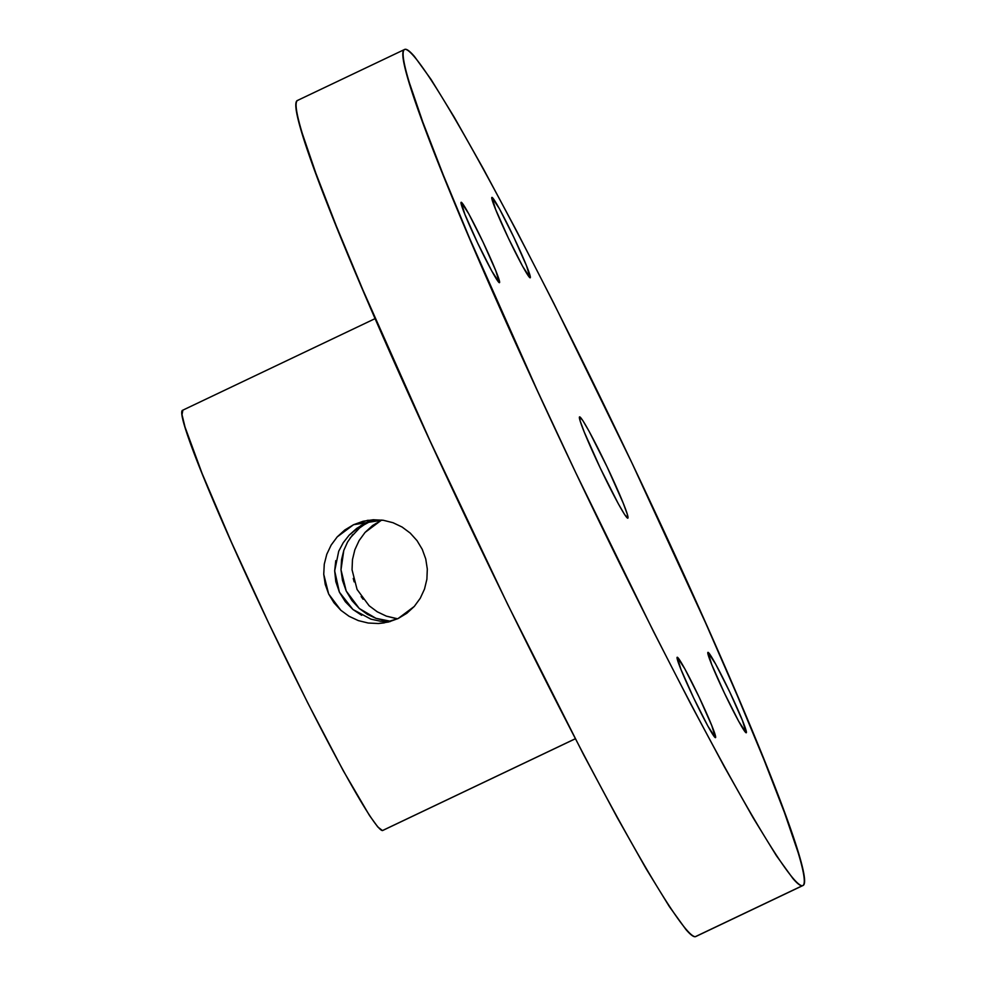 <?xml version="1.0" encoding="UTF-8"?>
<svg xmlns="http://www.w3.org/2000/svg" width="986" height="986" viewBox="0 0 986 986"><rect width="100%" height="100%" fill="white"/><g stroke="black" fill="none" stroke-linecap="round" stroke-linejoin="round"><path stroke-width="1.48" d="M349.968 538.183L359.594 527.954L363.846 524.959L368.69 522.297L381.249 520.312L365.066 532.415L359.089 540.611L354.849 549.769L352.47 559.617L352.051 569.785L357.08 589.48L369.134 605.749L377.256 611.801L386.339 616.127L397.58 618.789M343.806 550.398L347.577 542.017L343.806 550.398L340.996 569.797L341.55 559.629L343.806 550.398M342.499 580.483L340.996 569.797L346.209 591.008L342.499 580.483M351.977 600.585L346.209 591.008L359.249 608.461L351.977 600.585M367.421 614.377L359.249 608.461L375.962 618.333L367.421 614.377M384.762 620.527L375.962 618.333L389.211 620.995M427.308 569.058L426.889 579.226L424.51 589.073L420.27 598.231L414.293 606.427L398.11 618.542L388.521 621.993L378.414 623.509L368.197 623.029L358.325 620.601L349.056 616.275L340.848 610.272L333.946 602.742L328.658 593.991L325.232 584.402L323.741 574.296L324.271 564.152L326.785 554.268L331.16 545.061L337.212 536.889L353.555 524.712L366.114 522.716L356.673 528.422L349.155 535.151L343.239 542.719L338.728 551.186L343.239 542.719L349.155 535.151L361.172 525.378L371.241 520.596L366.114 522.716L353.555 524.712L363.119 521.261L373.164 519.758L383.221 520.251L393.02 522.716L402.103 527.042L410.225 533.093L417.041 540.648L422.279 549.375L425.755 559L427.308 569.058L426.889 579.226L424.51 589.073L420.27 598.231L414.293 606.427L406.848 613.255L398.11 618.542L383.948 622.93L378.414 623.509L368.197 623.029L358.325 620.601L349.056 616.275L340.848 610.272L328.658 593.991L323.741 574.296L324.271 564.152L326.785 554.268L331.16 545.061L337.212 536.889L344.792 530L353.555 524.712L367.655 520.325L383.221 520.251L393.02 522.716L402.103 527.042L410.225 533.093M380.46 621.229L370.909 619.146L380.46 621.229L390.16 621.599M335.77 560.627L334.673 570.894L335.807 581.629L339.394 592.167L345.31 601.707L352.963 609.508L361.689 615.313M491.965 197.385A44.518 2.638 -115.5 0 1 513.607 236.813A44.518 2.638 -115.5 0 1 530.197 277.793A44.518 2.638 -115.5 0 1 530.16 277.805L522.642 266.343L508.345 238.033L495.638 209.463L491.965 197.385L499.483 208.859L513.78 237.17L526.487 265.727L530.16 277.805A44.518 2.638 -115.5 0 1 508.505 238.378A44.518 2.638 -115.5 0 1 491.915 197.397A44.518 2.638 -115.5 0 1 491.965 197.385L491.965 197.385M707.997 652.35A44.518 2.638 -115.5 0 1 729.652 691.778A44.518 2.638 -115.5 0 1 746.242 732.771A44.518 2.638 -115.5 0 1 746.192 732.783L738.674 721.308L724.377 692.998L711.67 664.441L707.997 652.35L715.516 663.824L729.813 692.135L742.52 720.692L746.192 732.783A44.518 2.638 -115.5 0 1 724.55 693.355A44.518 2.638 -115.5 0 1 707.96 652.362L707.923 652.387A44.518 2.638 -115.5 0 1 707.997 652.35M677.246 657.243A44.518 2.638 -115.5 0 1 698.901 696.671A44.518 2.638 -115.5 0 1 715.491 737.651A44.518 2.638 -115.5 0 1 715.442 737.664L707.923 726.189L693.626 697.891L680.919 669.321L677.246 657.243L684.765 668.718L699.062 697.016L711.769 725.585L715.442 737.664A44.518 2.638 -115.5 0 1 693.799 698.236A44.518 2.638 -115.5 0 1 677.209 657.255A44.518 2.638 -115.5 0 1 677.246 657.243L677.246 657.243M461.214 202.266A44.518 2.638 -115.5 0 1 482.857 241.706A44.518 2.638 -115.5 0 1 499.446 282.686A44.518 2.638 -115.5 0 1 499.409 282.699L491.891 271.224L477.594 242.913L464.887 214.356L461.214 202.266L468.732 213.74L483.029 242.051L495.736 270.62L499.409 282.699A44.518 2.638 -115.5 0 1 477.754 243.271A44.518 2.638 -115.5 0 1 461.165 202.278A44.518 2.638 -115.5 0 1 461.214 202.266L461.214 202.266M404.654 49.448L297.636 100.387A463.05 27.46 64.5 0 0 470.162 526.623A463.05 27.46 64.5 0 0 695.278 936.7L802.296 885.748A463.05 27.46 -115.5 0 1 577.167 475.671A463.05 27.46 -115.5 0 1 404.654 49.448A463.05 27.46 -115.5 0 1 405.11 49.3A463.05 27.46 -115.5 0 1 630.239 459.377A463.05 27.46 -115.5 0 1 802.752 885.613A463.05 27.46 -115.5 0 1 802.296 885.748L695.278 936.7A463.05 27.46 64.5 0 0 695.746 936.552L802.752 885.613M579.645 416.856A56.091 3.328 -115.5 0 1 606.92 466.538A56.091 3.328 -115.5 0 1 627.811 518.168A56.091 3.328 -115.5 0 1 627.762 518.192A56.091 3.328 -115.5 0 1 600.486 468.51A56.091 3.328 -115.5 0 1 579.595 416.881A56.091 3.328 -115.5 0 1 579.645 416.856L582.788 420.504L589.11 431.313L607.13 466.982L623.14 502.971L627.244 514.125L627.762 518.192L624.619 514.544L618.296 503.735L600.277 468.067L584.267 432.09L580.162 420.923L579.645 416.856M373.904 520.164L368.69 522.297L373.904 520.164M352.741 534.585L347.577 542.017M375.222 318.564L182.632 410.262A232.708 13.804 64.5 0 0 269.338 624.471A232.708 13.804 64.5 0 0 382.469 830.557L575.282 738.76L382.469 830.557A232.708 13.804 64.5 0 0 382.704 830.483L575.294 738.797M369.134 605.749L377.256 611.801L386.339 616.127L396.138 618.592M361.147 596.567L363.119 599.266M353.259 578.425L354.159 581.863M354.849 549.769L352.47 559.617L352.051 569.785M381.779 520.053L372.511 525.587L365.066 532.415L359.089 540.611M370.909 619.146L352.963 609.508L339.394 592.167L334.673 570.894L338.728 551.186M298.105 100.252C296.244 100.547 295.677 103.518 296.404 109.163C297.131 114.807 299.128 123.028 302.406 133.8L315.865 173.228L336.275 225.917L362.86 289.859L430.229 441.284L507.704 604.467L583.515 754.561L617.125 817.382L646.101 868.715L669.346 906.578L685.948 929.539C690.311 934.605 693.429 936.996 695.278 936.7M802.296 885.748C804.145 885.453 804.712 882.482 803.984 876.837C803.27 871.193 801.273 862.972 797.994 852.2L784.523 812.772L764.113 760.083L737.54 696.141L705.816 623.423L631.977 463.038L553.824 303.331L516.874 231.439L483.263 168.618L454.287 117.285L431.055 79.422L414.44 56.461C410.077 51.395 406.971 49.004 405.11 49.3C403.262 49.596 402.695 52.566 403.422 58.211C404.137 63.856 406.133 72.077 409.412 82.849L422.883 122.276L443.293 174.966L469.866 238.908L537.234 390.345L575.43 472.023L653.582 631.718L690.533 703.61L724.143 766.43L753.119 817.764L776.352 855.638L792.966 878.588C797.329 883.653 800.435 886.044 802.296 885.748M382.469 830.557L377.786 826.958L369.442 815.422L343.19 770.596L307.731 702.895L268.463 622.634L231.353 542.029L202.056 473.342L185.023 427.049L182.016 414.662L182.866 410.188M373.94 519.721L371.241 520.596M381.249 520.312L368.69 522.297"/></g></svg>
